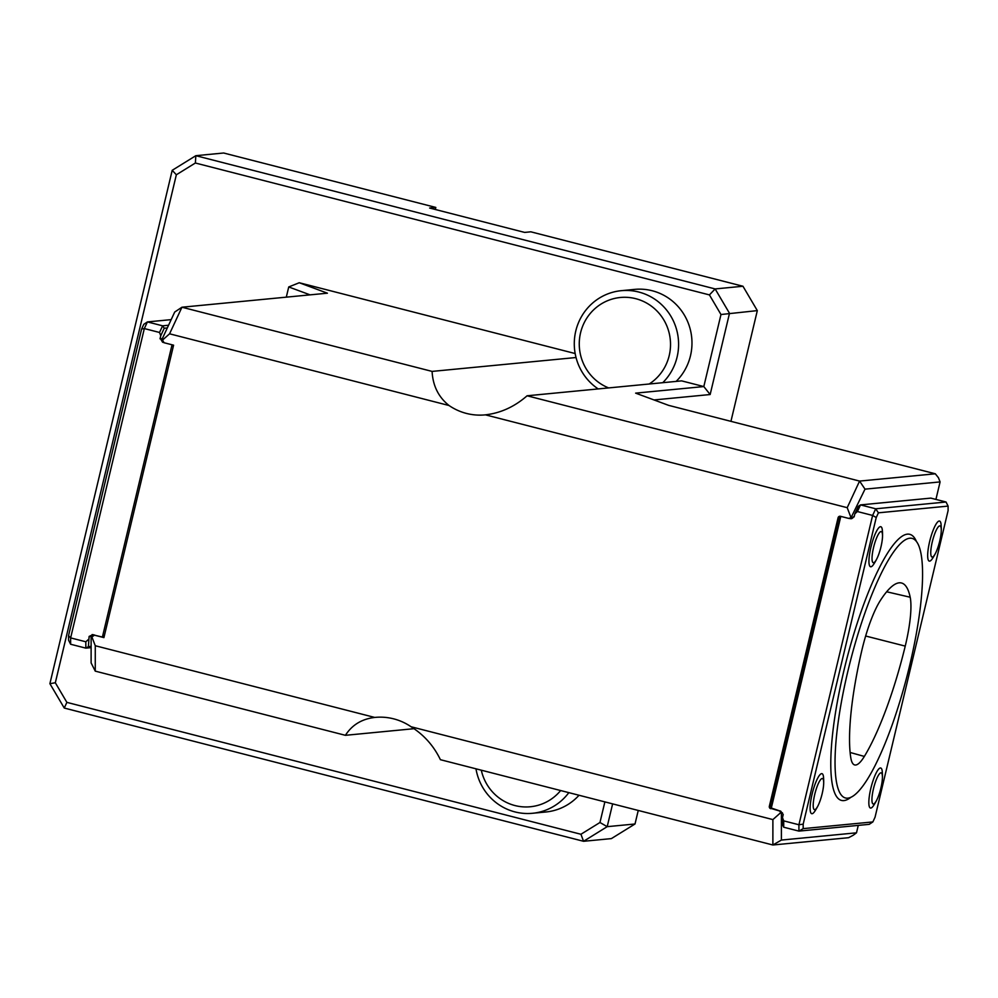 <?xml version="1.0" encoding="UTF-8"?>
<svg xmlns="http://www.w3.org/2000/svg" width="998" height="998" viewBox="0 0 998 998"><rect width="100%" height="100%" fill="white"/><g stroke="black" fill="none" stroke-linecap="round" stroke-linejoin="round"><path stroke-width="1.5" d="M880.348 600.497A56.948 12.45 104.4 0 0 861.81 650.509A134.006 29.291 104.4 0 0 850.758 757.582A56.948 12.45 104.4 0 0 854.612 764.93A56.948 12.45 104.4 0 0 864.343 756.434A134.006 29.291 104.4 0 0 905.236 646.105A56.948 12.45 104.4 0 0 910.188 597.228A134.006 29.291 104.4 0 0 901.356 582.957A134.006 29.291 104.4 0 0 880.348 600.497M310.079 294.859L288.734 286.95L299.238 282.746L327.406 293.187L181.948 307.222L169.573 333.806L162.512 340.081L164.084 342.738L173.59 345.183L103.917 637.61L94.423 635.165L91.117 637.547L91.117 662.946L95.259 671.13L345.408 735.314L414.058 728.69M853.327 835.176L848.612 837.696L772.876 844.994L781.397 840.067L856.496 832.819L853.327 835.176M865.004 489.145L851.045 517.7L847.202 507.683L859.577 481.086L935.301 473.788L938.469 477.768L940.091 481.909L865.004 489.145L859.577 481.086L527.094 395.782L681.646 380.874L703.815 386.563L720.98 314.52L709.428 294.909L715.142 288.933L742.961 286.251L530.811 231.81L524.624 232.409L429.639 208.033L435.814 207.434L223.664 153.006L195.845 155.688L715.142 288.933L729.501 313.297L710.152 394.534L654.014 399.949M730.935 421.343L757.32 310.615L720.98 314.52M757.32 310.615L742.961 286.251M172.205 170.309L195.845 155.688L195.371 163.011L176.347 174.775L172.205 170.309L49.9 683.68L64.259 708.044L66.878 702.367L580.936 834.266L599.96 822.502L604.875 801.893M612.622 803.877L607.196 826.668L635.015 823.986L638.246 810.451M599.96 822.502L607.196 826.668L583.556 841.289L64.259 708.044M635.015 823.986L611.375 838.607L583.556 841.289L580.936 834.266M435.328 209.493L435.814 207.434M162.512 340.081L162.337 338.621L174.712 312.037L181.948 307.222L432.097 371.406C432.858 385.764 438.496 397.142 449.038 405.512A56.948 55.401 84.5 0 0 485.078 414.881A56.948 55.401 84.5 0 0 485.415 414.844L847.202 507.683M782.482 812.859L781.409 812.958L781.397 840.067M856.496 832.819L858.268 825.383M840.678 516.902L771.317 808.031L770.344 805.548L838.769 518.324L841.314 516.515M839.755 517.588L838.083 517.75L769.346 806.284L770.593 806.159M772.889 819.595L411.101 726.769C424 734.915 433.756 745.893 440.405 759.69L772.876 844.994L772.889 819.595L780.785 812.584L781.409 812.958M176.347 174.775L55.327 682.757L49.9 683.68M55.327 682.757L66.878 702.367M709.428 294.909L195.371 163.011M935.301 473.788L668.598 405.35L635.639 393.137L703.815 386.563L710.152 394.534M288.734 286.95L286.301 297.154M91.828 636.774L95.272 645.731L374.724 717.437C361.825 718.972 352.057 724.922 345.408 735.314M374.724 717.437A56.948 55.401 84.5 0 1 375.061 717.4A56.948 55.401 84.5 0 1 411.101 726.769M527.094 395.782C514.556 406.735 500.672 413.085 485.415 414.844M299.238 282.746L575.16 353.541M576.033 357.521L432.097 371.406M169.573 333.806L449.038 405.512M95.272 645.731L95.259 671.13M935.924 499.412L940.091 481.909M851.793 517.525L853.228 517.388M838.083 517.75A2.008 1.959 84.5 0 1 840.441 516.29L848.674 518.399L851.045 517.7M780.785 812.584L779.401 810.788L771.317 808.031M771.679 808.63L779.014 810.825M770.78 808.717A2.008 1.959 84.5 0 1 769.346 806.284M852.729 518.012L848.674 518.399M104.441 635.427L101.771 636.924L94.423 635.165M101.771 636.924L104.141 636.687M858.33 506.335L860.501 504.901L857.407 511.537L854.849 513.808L858.33 506.335M930.835 498.114L860.501 504.901L875.708 508.793L946.029 502.006L930.835 498.114M783.717 827.217L782.469 824.76L782.482 817.624L783.717 820.867L783.717 827.217L798.924 831.109L798.924 824.76L872.614 515.442L857.407 511.537M782.482 817.624L783.218 814.53L780.673 811.112L779.401 810.788M849.061 518.361L850.333 518.686L854.176 516.677M851.943 518.536L851.132 518.748M853.49 516.739L854.113 516.902L854.849 513.808M783.717 820.867L798.924 824.76L803.178 824.161L803.178 828.639L798.924 831.109L869.246 824.336L872.863 821.928L875.046 817.225L948.1 510.589L948.1 506.098L878.415 512.822L876.232 517.525L872.614 515.442L875.708 508.793L878.415 512.822M909.764 538.221A134.006 29.291 -75.6 0 1 912.11 538.396A134.006 29.291 -75.6 0 1 907.182 675.471A134.006 29.291 -75.6 0 1 845.506 797.988A134.006 29.291 -75.6 0 1 849.136 666.04A134.006 29.291 -75.6 0 1 909.764 538.221M876.232 517.525L803.178 824.161M946.029 502.006L948.1 506.098M803.178 828.639L872.863 821.928M882.506 536.837A53.605 53.605 0 0 0 882.369 530.437A20.671 4.516 104.4 0 0 880.461 526.695A20.671 4.516 104.4 0 0 870.917 547.203A20.671 4.516 104.4 0 0 870.917 566.777A20.671 4.516 104.4 0 0 873.699 564.244A53.605 53.605 0 0 0 876.893 558.705A16.08 3.518 -75.6 0 1 873.562 562.735A16.08 3.518 -75.6 0 1 875.483 540.879A16.08 3.518 -75.6 0 1 882.506 536.837A16.08 3.518 -75.6 0 1 876.893 558.705M882.407 778.103A53.605 53.605 0 0 0 882.269 771.716A20.671 4.516 104.4 0 0 880.361 767.973A20.671 4.516 104.4 0 0 870.817 788.47A20.671 4.516 104.4 0 0 870.817 808.056A20.671 4.516 104.4 0 0 873.599 805.511A53.605 53.605 0 0 0 876.793 799.972A16.08 3.518 -75.6 0 1 873.462 804.014A16.08 3.518 -75.6 0 1 875.383 782.158A16.08 3.518 -75.6 0 1 882.407 778.103A16.08 3.518 -75.6 0 1 876.793 799.972M823.674 783.767A53.605 53.605 0 0 0 823.537 777.38A20.671 4.516 104.4 0 0 821.628 773.637A20.671 4.516 104.4 0 0 812.098 794.134A20.671 4.516 104.4 0 0 812.085 813.719A20.671 4.516 104.4 0 0 814.867 811.174A53.605 53.605 0 0 0 818.061 805.635A16.08 3.518 -75.6 0 1 814.73 809.677A16.08 3.518 -75.6 0 1 816.651 787.821A16.08 3.518 -75.6 0 1 823.674 783.767A16.08 3.518 -75.6 0 1 818.061 805.635M941.239 531.173A53.605 53.605 0 0 0 941.102 524.773A20.671 4.516 104.4 0 0 939.193 521.031A20.671 4.516 104.4 0 0 928.639 546.355A20.671 4.516 104.4 0 0 932.431 558.568A53.605 53.605 0 0 0 935.625 553.029A16.08 3.518 -75.6 0 1 932.282 557.071A16.08 3.518 -75.6 0 1 932.294 541.839A16.08 3.518 -75.6 0 1 939.717 525.884A16.08 3.518 -75.6 0 1 941.239 531.173A16.08 3.518 -75.6 0 1 935.625 553.029M94.81 635.127L92.901 634.641L89.121 636.437L88.385 646.667L91.117 646.392M88.385 646.667L85.828 648.139L85.828 641.789L88.385 639.518M91.117 647.627L85.828 648.139L70.621 644.246L68.55 640.155L68.55 635.664L70.633 637.897L85.828 641.789M171.169 319.634L147.417 321.917L162.612 325.822L164.233 328.242L160.765 335.715L159.518 332.471L162.612 325.822L168.562 325.248M167.302 327.943L164.233 328.242M160.765 335.715L160.029 338.809L162.35 338.584M160.029 338.809L162.362 338.809M160.653 338.971L162.574 342.214L163.996 342.588M89.758 636.599L92.552 636.325M92.901 634.641L92.103 634.591M68.55 635.664L141.604 329.028L143.787 324.325L147.417 321.917L144.323 328.567L70.633 637.897L70.621 644.246M159.518 332.471L144.323 328.567L141.604 329.028M102.557 636.437L171.918 345.308L173.178 346.892M171.531 344.659L171.918 345.308M598.189 388.921A53.605 52.145 84.5 0 1 575.771 331.037A53.605 52.145 84.5 0 1 621.292 290.68A53.605 52.145 84.5 0 1 673.75 321.73A53.605 52.145 84.5 0 1 662.747 382.696M621.292 290.68L634.678 289.383A53.605 52.145 84.5 0 1 687.135 320.445A53.605 52.145 84.5 0 1 676.145 381.398M608.655 387.91A46.906 45.621 84.5 0 1 580.562 332.808A46.906 45.621 84.5 0 1 651.582 306.286A46.906 45.621 84.5 0 1 649.187 384.005M568.835 792.637A53.605 52.145 84.5 0 1 532.508 813.283A53.605 52.145 84.5 0 1 475.971 768.809M579.015 795.256A53.605 52.145 84.5 0 1 545.894 811.985L532.508 813.283M560.651 790.541A46.906 45.621 84.5 0 1 514.98 805.561A46.906 45.621 84.5 0 1 481.298 770.182M865.653 636.013L905.236 646.105M886.661 591.777L910.188 597.228M850.121 752.467L864.343 756.434M850.845 797.315A137.35 30.027 -75.6 0 1 840.94 683.742A137.35 30.027 -75.6 0 1 907.382 534.155A137.35 30.027 -75.6 0 1 916.476 541.552M162.574 342.214L163.709 342.114"/></g></svg>
